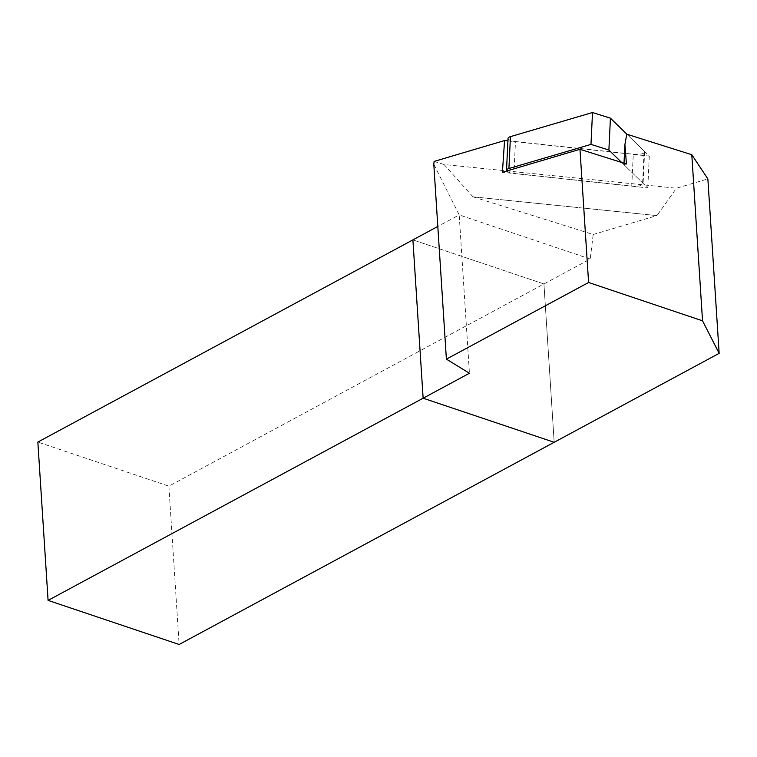 <?xml version="1.0" encoding="UTF-8"?>
<svg xmlns="http://www.w3.org/2000/svg" width="757" height="757" viewBox="0 0 757 757"><rect width="100%" height="100%" fill="white"/><g stroke="black" fill="none" stroke-linecap="round" stroke-linejoin="round"><path stroke-width="0.57" stroke-dasharray="3.79 2.84" d="M621.629 162.443L642.617 182.891A9.396 2.839 2.7 0 1 643.081 183.828A9.396 2.839 2.7 0 1 631.754 186.08L513.956 173.41L515.479 141.55A9.396 2.839 2.7 0 1 508.042 138.399M626.891 134.226L644.141 151.022A9.396 2.839 2.7 0 1 644.604 151.968A9.396 2.839 2.7 0 1 633.278 154.22L515.479 141.55M506.774 170.978A9.396 2.839 -177.3 0 0 513.956 173.41M593.195 234.49L656.944 215.603L473.002 196.839L593.195 234.49L590.233 259.008L543.942 283.97L554.181 442.287L543.942 283.97L168.887 486.155L37.85 442.079M168.887 486.155L179.125 644.481M543.942 283.97L412.896 239.884L543.942 283.97M656.944 215.603L473.002 196.839L656.944 215.603L676.436 188.228L707.871 178.917M590.233 259.008L459.196 214.922L469.435 373.248M433.789 164.212L459.196 214.922L437.811 226.457M624.014 163.2L623.938 164.695L647.774 187.906L502.411 172.274M626.436 163.966L623.938 164.695M473.002 196.839L444.056 164.515L676.436 188.228M507.919 140.906L649.298 156.103L626.787 134.197M434.13 161.411L444.056 164.515M649.298 156.103L647.774 187.906M642.617 182.891L644.141 151.022M631.754 186.08L633.278 154.22M644.604 151.968L643.081 183.828"/><path stroke-width="1.14" d="M592.504 112.519L610.416 118.177L608.893 150.047L590.98 144.388L592.504 112.519L510.445 136.639A9.396 2.839 2.7 0 0 508.042 138.399L506.518 170.268A9.396 2.839 -177.3 0 0 506.774 170.978M590.98 144.388L508.922 168.508A9.396 2.839 -177.3 0 0 506.518 170.268M608.893 150.047L621.629 162.443M610.416 118.177L626.891 134.226M437.811 226.457L37.85 442.079L48.088 600.396L179.125 644.481L554.181 442.287L423.135 398.21L48.088 600.396M412.896 239.884L423.135 398.21L554.181 442.287L719.15 353.349L702.534 320.817L588.596 282.484L446.393 359.14L469.435 373.248L423.135 398.21L412.896 239.884M588.596 282.484L579.976 149.299L626.436 163.966L624.904 144.521L626.787 134.197L691.794 154.721L707.871 178.917L719.15 353.349M624.904 144.521L624.014 163.2M691.794 154.721L702.534 320.817M446.393 359.14L433.789 164.212L434.13 161.411L504.569 140.547L502.411 172.274L579.976 149.299M507.919 140.906L504.569 140.547M508.922 168.508L510.445 136.639"/></g></svg>
